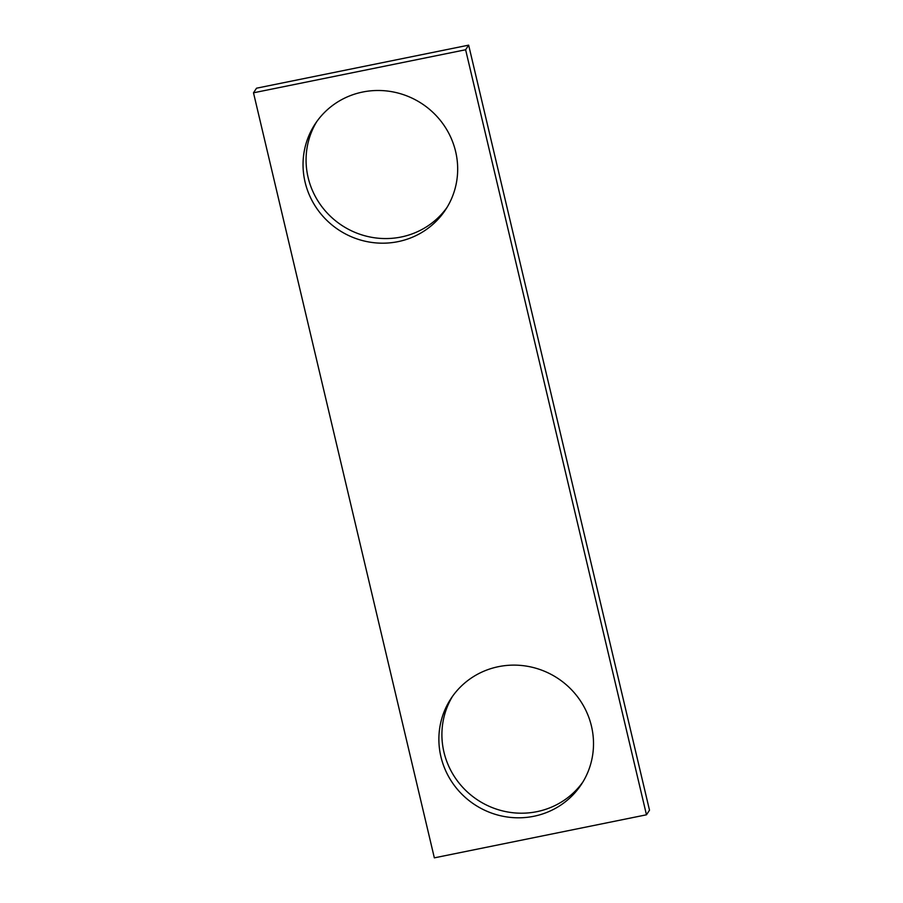 <?xml version="1.0" encoding="UTF-8"?>
<svg xmlns="http://www.w3.org/2000/svg" width="903" height="903" viewBox="0 0 903 903"><rect width="100%" height="100%" fill="white"/><g stroke="black" fill="none" stroke-linecap="round" stroke-linejoin="round"><path stroke-width="1.35" d="M646.469 814.799L465.621 49.755L253.495 92.806L434.343 857.85L646.469 814.799L649.505 810.194L468.657 45.15L465.621 49.755M468.657 45.15L256.531 88.201L253.495 92.806M447.053 207.374A78.053 75.604 33.3 0 1 401.067 237.026A78.053 75.604 33.3 0 1 321.163 205.726A78.053 75.604 33.3 0 1 316.693 121.691M398.042 241.643A78.053 75.604 33.3 0 1 317.303 209.191A78.053 75.604 33.3 0 1 315.136 123.971A78.053 75.604 33.3 0 1 421.882 103.653A78.053 75.604 33.3 0 1 445.585 209.699A78.053 75.604 33.3 0 1 398.042 241.643M582.886 781.998A78.053 75.604 33.3 0 1 536.901 811.662A78.053 75.604 33.3 0 1 456.997 780.361A78.053 75.604 33.3 0 1 452.527 696.326M533.876 816.267A78.053 75.604 33.3 0 1 453.148 783.815A78.053 75.604 33.3 0 1 450.969 698.595A78.053 75.604 33.3 0 1 557.715 678.288A78.053 75.604 33.3 0 1 581.419 784.335A78.053 75.604 33.3 0 1 533.876 816.267"/></g></svg>
